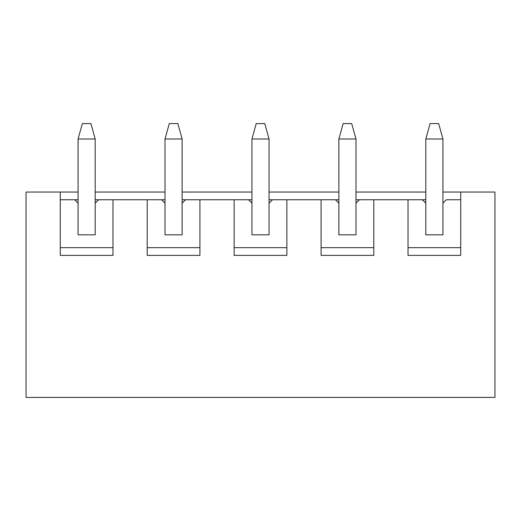 <?xml version="1.0" encoding="UTF-8"?>
<svg xmlns="http://www.w3.org/2000/svg" width="521" height="521" viewBox="0 0 521 521"><rect width="100%" height="100%" fill="white"/><g stroke="black" fill="none" stroke-linecap="round" stroke-linejoin="round"><path stroke-width="0.78" d="M425.813 203.17L425.813 138.996L425.813 234.828L425.813 203.17L422.388 199.751L425.813 199.751L373.791 199.751L373.791 255.368L321.079 255.368L321.079 199.751L286.856 199.751L286.856 255.368L234.144 255.368L234.144 199.751L199.921 199.751L199.921 255.368L147.209 255.368L147.209 199.751L112.985 199.751L112.985 255.368L60.273 255.368L60.273 192.047L26.05 192.047L26.05 397.406L494.95 397.406L26.05 397.406L26.05 192.047L78.072 192.047L60.273 192.047L60.273 255.368L112.985 255.368L112.985 199.751L165.007 199.751L147.209 199.751L147.209 255.368L199.921 255.368L199.921 199.751L251.943 199.751L234.144 199.751L234.144 255.368L286.856 255.368L286.856 199.751L338.878 199.751L321.079 199.751L321.079 255.368L373.791 255.368L373.791 199.751L422.388 199.751L425.813 203.17M442.928 138.996L442.928 203.17L442.928 138.996L425.813 138.996L430.092 123.594L438.649 123.594L442.928 138.996L438.649 123.594L430.092 123.594L425.813 138.996L442.928 138.996M338.878 203.17L338.878 138.996L338.878 234.828L338.878 203.17L335.452 199.751L338.878 203.17M355.993 138.996L355.993 203.17L355.993 138.996L338.878 138.996L343.157 123.594L351.714 123.594L355.993 138.996L351.714 123.594L343.157 123.594L338.878 138.996L355.993 138.996M251.943 203.17L251.943 138.996L251.943 234.828L251.943 203.17L248.524 199.751L251.943 203.17M269.057 138.996L269.057 203.17L269.057 138.996L251.943 138.996L256.221 123.594L264.779 123.594L269.057 138.996L264.779 123.594L256.221 123.594L251.943 138.996L269.057 138.996M165.007 203.17L165.007 138.996L165.007 234.828L165.007 203.17L161.588 199.751L165.007 203.17M182.122 138.996L182.122 203.17L182.122 138.996L165.007 138.996L169.286 123.594L177.843 123.594L182.122 138.996L177.843 123.594L169.286 123.594L165.007 138.996L182.122 138.996M78.072 203.17L78.072 138.996L78.072 234.828L78.072 203.17L74.653 199.751L78.072 199.751L60.273 199.751L74.653 199.751L78.072 203.17M95.187 138.996L95.187 203.17L95.187 138.996L78.072 138.996L82.351 123.594L90.908 123.594L95.187 138.996L90.908 123.594L82.351 123.594L78.072 138.996L95.187 138.996M446.347 199.751L460.727 199.751L446.347 199.751L442.928 203.17L442.928 234.828L442.928 203.17L446.347 199.751M494.95 397.406L494.95 192.047L460.727 192.047L460.727 255.368L408.015 255.368L408.015 199.751L408.015 255.368L460.727 255.368L460.727 192.047L494.95 192.047L494.95 397.406M95.187 192.047L165.007 192.047L95.187 192.047M182.122 192.047L251.943 192.047L182.122 192.047M269.057 192.047L338.878 192.047L269.057 192.047M355.993 192.047L425.813 192.047L355.993 192.047M442.928 192.047L460.727 192.047L442.928 192.047M95.187 199.751L112.985 199.751L95.187 199.751M182.122 199.751L199.921 199.751L182.122 199.751M269.057 199.751L286.856 199.751L269.057 199.751M355.993 199.751L373.791 199.751L355.993 199.751M408.015 247.664L460.727 247.664L408.015 247.664M442.928 234.828L425.813 234.828L442.928 234.828M355.993 234.828L355.993 203.17L355.993 234.828L338.878 234.828L355.993 234.828M321.079 247.664L373.791 247.664L321.079 247.664M359.412 199.751L355.993 203.17L359.412 199.751M269.057 234.828L269.057 203.17L269.057 234.828L251.943 234.828L269.057 234.828M234.144 247.664L286.856 247.664L234.144 247.664M272.476 199.751L269.057 203.17L272.476 199.751M182.122 234.828L182.122 203.17L182.122 234.828L165.007 234.828L182.122 234.828M147.209 247.664L199.921 247.664L147.209 247.664M185.548 199.751L182.122 203.17L185.548 199.751M95.187 234.828L95.187 203.17L95.187 234.828L78.072 234.828L95.187 234.828M60.273 247.664L112.985 247.664L60.273 247.664M98.612 199.751L95.187 203.17L98.612 199.751"/></g></svg>

